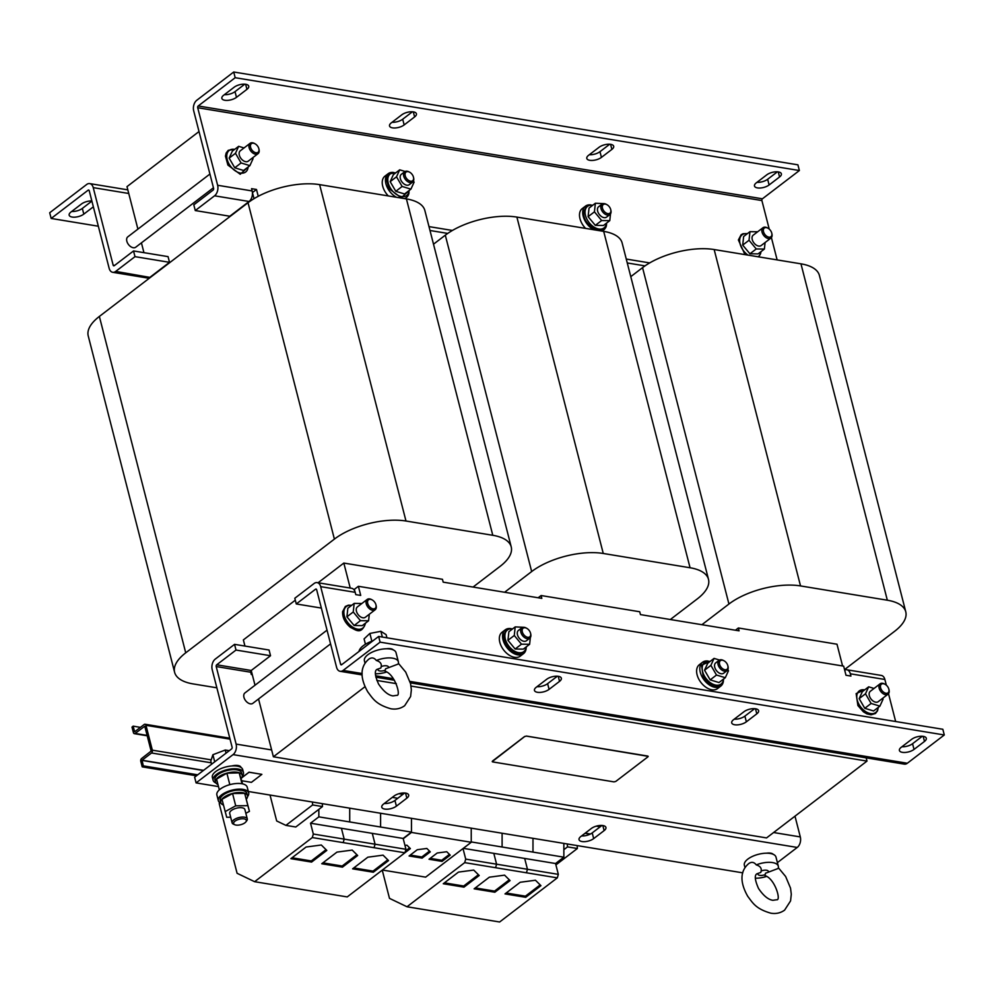 <?xml version="1.0" encoding="UTF-8"?>
<svg xmlns="http://www.w3.org/2000/svg" width="994" height="994" viewBox="0 0 994 994"><rect width="100%" height="100%" fill="white"/><g stroke="black" fill="none" stroke-linecap="round" stroke-linejoin="round"><path stroke-width="1.49" d="M245.742 84.291A8.486 3.665 165.6 0 0 234.112 87.236L223.662 95.225A8.486 3.665 165.6 0 0 221.848 98.394A8.486 3.665 165.6 0 0 227.738 100.369A8.486 3.665 165.6 0 0 236.485 97.337L246.934 89.348A8.486 3.665 165.6 0 0 248.736 86.18A8.486 3.665 165.6 0 0 245.742 84.291M413.417 111.887A8.486 3.665 165.6 0 0 401.787 114.819L391.338 122.821A8.486 3.665 165.6 0 0 389.536 125.977A8.486 3.665 165.6 0 0 395.413 127.965A8.486 3.665 165.6 0 0 404.16 124.921L414.61 116.932A8.486 3.665 165.6 0 0 416.424 113.776A8.486 3.665 165.6 0 0 413.417 111.887M610.689 144.341A8.486 3.665 165.6 0 0 599.059 147.286L588.61 155.275A8.486 3.665 165.6 0 0 586.808 158.444A8.486 3.665 165.6 0 0 592.685 160.419A8.486 3.665 165.6 0 0 601.432 157.387L611.882 149.398A8.486 3.665 165.6 0 0 613.683 146.23A8.486 3.665 165.6 0 0 610.689 144.341M778.377 171.925A8.486 3.665 165.6 0 0 766.734 174.869L756.285 182.859A8.486 3.665 165.6 0 0 754.483 186.027A8.486 3.665 165.6 0 0 760.36 188.003A8.486 3.665 165.6 0 0 769.107 184.971L779.557 176.982A8.486 3.665 165.6 0 0 781.371 173.813A8.486 3.665 165.6 0 0 778.377 171.925M91.858 200.95A8.486 3.665 165.6 0 0 81.433 204.018L70.984 212.008A8.486 3.665 165.6 0 0 69.17 215.176A8.486 3.665 165.6 0 0 72.164 217.052A8.486 3.665 165.6 0 0 83.807 214.12L93.361 206.814M71.692 211.473A8.486 3.665 165.6 0 0 82.34 208.417L91.895 201.111M923.289 736.368A8.486 3.665 -14.4 0 1 926.296 738.256A8.486 3.665 -14.4 0 1 924.482 741.425L914.033 749.414A8.486 3.665 -14.4 0 1 905.285 752.446A8.486 3.665 -14.4 0 1 899.408 750.47A8.486 3.665 -14.4 0 1 901.21 747.302L911.66 739.312A8.486 3.665 -14.4 0 1 923.289 736.368M755.614 708.784A8.486 3.665 -14.4 0 1 758.608 710.66A8.486 3.665 -14.4 0 1 756.807 713.829L746.357 721.818A8.486 3.665 -14.4 0 1 737.61 724.862A8.486 3.665 -14.4 0 1 731.721 722.874A8.486 3.665 -14.4 0 1 733.535 719.706L743.984 711.716A8.486 3.665 -14.4 0 1 755.614 708.784M558.342 676.318A8.486 3.665 -14.4 0 1 561.337 678.206A8.486 3.665 -14.4 0 1 559.535 681.375L549.086 689.364A8.486 3.665 -14.4 0 1 540.338 692.396A8.486 3.665 -14.4 0 1 534.461 690.42A8.486 3.665 -14.4 0 1 536.263 687.252L546.712 679.262A8.486 3.665 -14.4 0 1 558.342 676.318M582.037 841.545A8.486 3.665 -14.4 0 1 579.042 839.657A8.486 3.665 -14.4 0 1 580.856 836.488L591.306 828.499A8.486 3.665 -14.4 0 1 600.053 825.467A8.486 3.665 -14.4 0 1 605.93 827.443A8.486 3.665 -14.4 0 1 604.128 830.611L593.679 838.601A8.486 3.665 -14.4 0 1 582.037 841.545M384.777 809.079A8.486 3.665 -14.4 0 1 381.771 807.203A8.486 3.665 -14.4 0 1 383.585 804.034L394.034 796.045A8.486 3.665 -14.4 0 1 402.781 793.013A8.486 3.665 -14.4 0 1 408.658 794.989A8.486 3.665 -14.4 0 1 406.857 798.157L396.407 806.146A8.486 3.665 -14.4 0 1 384.777 809.079M386.492 648.784A8.486 3.665 -14.4 0 1 390.667 648.734A8.486 3.665 -14.4 0 1 393.264 649.89A16.314 7.057 165.6 0 0 390.269 649.045A16.314 7.057 165.6 0 0 386.492 648.784A16.314 7.057 165.6 0 0 364.413 660.786L365.059 663.296M385.2 670.217L385.001 671.174C395.09 674.218 401.39 696.446 396.73 695.328L392.99 695.899C388.281 695.253 383.473 691.302 378.577 684.058C374.962 675.845 374.39 670.975 376.875 669.434L378.006 669.037A5.442 2.348 165.6 0 0 379.87 670.95A5.442 2.348 165.6 0 0 385.2 670.217L385.585 668.788L398.147 664.067A16.314 7.057 165.6 0 0 398.37 661.793A16.314 7.057 165.6 0 0 392.605 658.165A16.314 7.057 165.6 0 0 376.328 660.476C374.191 657.705 371.756 657.22 368.998 659.022L368.936 659.072C356.871 669.111 363.357 684.145 367.842 691.973C372.787 698.434 375.744 704.435 390.866 708.772C396.047 709.641 400.657 708.61 404.682 705.69L410.609 696.521L411.354 689.824L410.572 683.686L405.701 672.093L398.383 663.296M375.483 673.783A16.314 7.057 165.6 0 0 386.442 672.068M398.37 661.793L396.022 652.66A16.314 7.057 165.6 0 0 393.264 649.89M378.006 669.037L380.839 668.005L381.224 666.564C381.746 663.644 380.106 661.619 376.328 660.476M388.43 667.757A5.442 2.348 165.6 0 0 386.567 665.831A5.442 2.348 165.6 0 0 381.224 666.564M530.634 633.638A6.523 4.125 -127.4 0 1 530.734 633.986A6.523 4.125 -127.4 0 1 530.883 635.961A6.523 4.125 -127.4 0 1 529.727 638.223A6.523 4.125 -127.4 0 1 523.776 636.93A6.523 4.125 -127.4 0 1 520.645 630.097A6.523 4.125 -127.4 0 1 521.8 627.848A6.523 4.125 -127.4 0 1 526.137 627.984A6.523 4.125 -127.4 0 1 526.46 628.171M529.727 638.223L526.373 640.782A6.523 4.125 -127.4 0 1 520.421 639.49A6.523 4.125 -127.4 0 1 517.29 632.669A6.523 4.125 -127.4 0 1 518.446 630.407L521.8 627.848M530.697 634.967A5.442 3.442 -127.4 0 1 525.988 636.657A5.442 3.442 -127.4 0 1 522.161 630.072A5.442 3.442 -127.4 0 1 526.745 628.32A5.442 3.442 -127.4 0 1 530.572 633.327A5.442 3.442 -127.4 0 1 530.697 634.967M523.565 627.276L515.203 626.903L508.878 631.737L507.946 640.322L514.271 635.489L521.477 644.187L529.616 644.286L530.349 637.539M510.792 628.593A15.009 9.493 52.6 0 0 505.25 629.823L502.045 632.271A15.009 9.493 52.6 0 0 499.82 642.335A15.009 9.493 52.6 0 0 508.804 654.897A15.009 9.493 52.6 0 0 520.284 656.127L523.503 653.667A15.009 9.493 52.6 0 0 526.124 648.647M505.25 629.823A15.009 9.493 52.6 0 0 503.039 639.875A15.009 9.493 52.6 0 0 512.009 652.437A15.009 9.493 52.6 0 0 523.503 653.667M708.051 661.047A15.009 9.493 52.6 0 0 702.522 662.277L699.316 664.737A15.009 9.493 52.6 0 0 697.092 674.789A15.009 9.493 52.6 0 0 706.063 687.351A15.009 9.493 52.6 0 0 717.556 688.581L720.762 686.121A15.009 9.493 52.6 0 0 723.396 681.114M702.522 662.277A15.009 9.493 52.6 0 0 700.298 672.329A15.009 9.493 52.6 0 0 709.281 684.891A15.009 9.493 52.6 0 0 720.762 686.121M719.482 660.041L714.065 658.388L707.74 663.234L704.56 670.217L710.176 679.871L716.5 675.038L725.297 677.709L728.478 670.739L727.832 669.621M727.906 666.092A6.523 4.125 -127.4 0 1 728.006 666.44A6.523 4.125 -127.4 0 1 726.999 670.677A6.523 4.125 -127.4 0 1 719.035 666.924A6.523 4.125 -127.4 0 1 719.072 660.302A6.523 4.125 -127.4 0 1 723.408 660.451A6.523 4.125 -127.4 0 1 723.731 660.625M726.999 670.677L723.644 673.236A6.523 4.125 -127.4 0 1 715.692 669.484A6.523 4.125 -127.4 0 1 715.717 662.874L719.072 660.302M727.036 663.781A5.442 3.442 -127.4 0 1 727.844 665.781A5.442 3.442 -127.4 0 1 725.657 669.782A5.442 3.442 -127.4 0 1 720.364 666.179A5.442 3.442 -127.4 0 1 719.892 661.184A5.442 3.442 -127.4 0 1 724.017 660.774A5.442 3.442 -127.4 0 1 727.036 663.781M874.037 688.457L868.669 686.817L862.345 691.65L859.164 698.633L864.78 708.3L871.104 703.466L879.901 706.138L883.082 699.155L882.61 698.335M888.947 689.6A6.523 4.125 -127.4 0 1 889.034 689.948A6.523 4.125 -127.4 0 1 888.027 694.185A6.523 4.125 -127.4 0 1 880.075 690.432A6.523 4.125 -127.4 0 1 880.1 683.81A6.523 4.125 -127.4 0 1 884.449 683.947A6.523 4.125 -127.4 0 1 884.759 684.133M888.027 694.185L878.249 701.665A6.523 4.125 -127.4 0 1 870.284 697.912A6.523 4.125 -127.4 0 1 870.322 691.29L880.1 683.81M888.064 687.289A5.442 3.442 -127.4 0 1 888.872 689.289A5.442 3.442 -127.4 0 1 886.685 693.29A5.442 3.442 -127.4 0 1 881.392 689.687A5.442 3.442 -127.4 0 1 880.92 684.692A5.442 3.442 -127.4 0 1 885.045 684.282A5.442 3.442 -127.4 0 1 888.064 687.289M361.866 603.495L354.175 603.395L347.85 608.241L346.918 616.814L353.243 611.981L360.449 620.678L368.588 620.778L369.296 614.255M376.043 605.209A6.523 4.125 -127.4 0 1 376.13 605.57A6.523 4.125 -127.4 0 1 376.279 607.545A6.523 4.125 -127.4 0 1 375.123 609.794A6.523 4.125 -127.4 0 1 369.172 608.502A6.523 4.125 -127.4 0 1 366.053 601.681A6.523 4.125 -127.4 0 1 367.196 599.419A6.523 4.125 -127.4 0 1 371.545 599.568A6.523 4.125 -127.4 0 1 371.855 599.742M375.123 609.794L365.345 617.274A6.523 4.125 -127.4 0 1 359.393 615.982A6.523 4.125 -127.4 0 1 356.262 609.16A6.523 4.125 -127.4 0 1 357.418 606.899L367.196 599.419M376.092 606.551A5.442 3.442 -127.4 0 1 371.383 608.229A5.442 3.442 -127.4 0 1 367.556 601.656A5.442 3.442 -127.4 0 1 372.141 599.891A5.442 3.442 -127.4 0 1 375.968 604.899A5.442 3.442 -127.4 0 1 376.092 606.551M327.038 630.146L244.909 692.955A6.523 4.125 52.6 0 0 243.766 695.204A6.523 4.125 52.6 0 0 246.885 702.037A6.523 4.125 52.6 0 0 252.849 703.33L330.567 643.876M773.208 854.306A16.314 7.057 165.6 0 0 770.213 853.461A16.314 7.057 165.6 0 0 766.436 853.2A8.486 3.665 -14.4 0 1 773.208 854.306A16.314 7.057 165.6 0 1 775.979 857.076L778.314 866.209A16.314 7.057 165.6 0 1 778.103 868.483L768.374 872.173A5.442 2.348 165.6 0 0 766.511 870.247A5.442 2.348 165.6 0 0 761.168 870.98C761.69 868.06 760.062 866.035 756.272 864.892C754.135 862.121 751.7 861.636 748.942 863.438L748.88 863.475C736.815 873.527 743.301 888.561 747.786 896.389C752.731 902.85 755.688 908.851 770.822 913.188C775.991 914.058 780.601 913.026 784.626 910.106L790.553 900.937L791.299 894.24L790.516 888.102L785.645 876.509L778.339 867.712M778.314 866.209A16.314 7.057 165.6 0 0 772.549 862.581A16.314 7.057 165.6 0 0 756.272 864.892M768.374 872.173L765.529 873.204L764.945 875.59C775.034 878.634 781.346 900.862 776.687 899.744L772.934 900.315C768.225 899.669 763.429 895.718 758.521 888.474C754.906 880.262 754.334 875.391 756.832 873.838L760.795 872.421L761.168 870.98M755.428 878.199A16.314 7.057 165.6 0 0 766.386 876.484M247.543 796.616A15.668 6.772 165.6 0 0 248.686 792.877A15.668 6.772 165.6 0 0 241.194 789.174A15.668 6.772 165.6 0 0 225.178 792.665A15.668 6.772 165.6 0 0 218.332 800.667A15.668 6.772 165.6 0 0 221.14 803.388M248.686 792.877L247.22 787.173A15.668 6.772 165.6 0 0 239.728 783.483A15.668 6.772 165.6 0 0 223.725 786.962A15.668 6.772 165.6 0 0 216.878 794.964L218.332 800.667M246.326 799.188A13.779 5.952 165.6 0 0 246.462 799.027A13.779 5.952 165.6 0 0 247.469 795.734L246.847 793.349A13.779 5.952 165.6 0 0 235.479 790.317A13.779 5.952 165.6 0 0 221.177 796.915A13.779 5.952 165.6 0 0 220.171 800.195L220.78 802.593A13.779 5.952 165.6 0 0 223.451 805.065M247.469 795.734A13.779 5.952 165.6 0 0 236.087 792.715A13.779 5.952 165.6 0 0 221.786 799.3A13.779 5.952 165.6 0 0 220.78 802.593M215.909 782.986A15.668 6.772 -14.4 0 1 213.101 780.253A15.668 6.772 -14.4 0 1 234.236 768.735A15.668 6.772 -14.4 0 1 243.443 772.462A15.668 6.772 -14.4 0 1 242.3 776.202M243.443 772.462L242.71 769.604A15.668 6.772 165.6 0 0 240.995 767.443A15.668 6.772 165.6 0 0 233.503 765.877A15.668 6.772 165.6 0 0 231.888 765.952A15.668 6.772 165.6 0 0 212.368 777.407L213.101 780.253M241.244 778.575A13.779 5.952 165.6 0 0 241.393 778.401A13.779 5.952 165.6 0 0 242.225 775.32L241.617 772.934A13.779 5.952 165.6 0 0 230.024 769.94A13.779 5.952 165.6 0 0 215.773 776.712A13.779 5.952 165.6 0 0 214.928 779.781L215.549 782.179A13.779 5.952 165.6 0 0 217.972 784.552M242.225 775.32A13.779 5.952 165.6 0 0 230.633 772.338A13.779 5.952 165.6 0 0 216.381 779.11A13.779 5.952 165.6 0 0 215.549 782.179M244.027 818.87A6.573 2.845 -14.4 0 1 245.903 821.852A6.573 2.845 -14.4 0 1 235.938 825.057A6.573 2.845 -14.4 0 1 234.733 824.722A6.573 2.845 -14.4 0 1 235.615 820.733A6.573 2.845 -14.4 0 1 244.027 818.87M234.733 824.722L233.441 824.15A7.828 3.38 -14.4 0 1 232.111 822.821A7.828 3.38 -14.4 0 1 236.05 818.571A7.828 3.38 -14.4 0 1 244.524 817.18A7.828 3.38 -14.4 0 1 247.282 818.919A7.828 3.38 -14.4 0 1 246.76 820.733L245.903 821.852M232.111 822.821L229.701 813.427A7.828 3.38 -14.4 0 1 233.64 809.178A7.828 3.38 -14.4 0 1 242.114 807.787A7.828 3.38 -14.4 0 1 244.872 809.526L247.282 818.919M209.92 174.037L127.804 236.845A6.523 4.125 52.6 0 0 127.779 243.468A6.523 4.125 52.6 0 0 135.731 247.208L213.449 187.767M590.945 204.938A15.009 9.493 52.6 0 0 585.416 206.168L582.198 208.628A15.009 9.493 52.6 0 0 579.974 218.68A15.009 9.493 52.6 0 0 585.578 228.396M585.416 206.168A15.009 9.493 52.6 0 0 583.192 216.22A15.009 9.493 52.6 0 0 593.753 229.738M588.113 216.667L594.437 211.834L601.643 220.531L609.782 220.631L603.457 225.476L595.319 225.365L588.113 216.667L589.044 208.094L595.369 203.248L603.718 203.621M610.801 209.982A6.523 4.125 -127.4 0 1 610.888 210.33A6.523 4.125 -127.4 0 1 611.037 212.306A6.523 4.125 -127.4 0 1 609.894 214.567A6.523 4.125 -127.4 0 1 603.93 213.275A6.523 4.125 -127.4 0 1 600.811 206.441A6.523 4.125 -127.4 0 1 601.954 204.192A6.523 4.125 -127.4 0 1 606.303 204.329A6.523 4.125 -127.4 0 1 606.613 204.515M609.894 214.567L606.539 217.127A6.523 4.125 -127.4 0 1 600.575 215.835A6.523 4.125 -127.4 0 1 597.456 209.013A6.523 4.125 -127.4 0 1 598.612 206.752L601.954 204.192M602.327 206.417A5.442 3.442 -127.4 0 1 606.912 204.665A5.442 3.442 -127.4 0 1 610.738 209.672A5.442 3.442 -127.4 0 1 610.863 211.312A5.442 3.442 -127.4 0 1 606.141 213.002A5.442 3.442 -127.4 0 1 602.327 206.417M393.674 172.484A15.009 9.493 52.6 0 0 388.145 173.702L384.926 176.162A15.009 9.493 52.6 0 0 382.715 186.226A15.009 9.493 52.6 0 0 388.306 195.93M388.145 173.702A15.009 9.493 52.6 0 0 385.921 183.766A15.009 9.493 52.6 0 0 396.482 197.284M395.798 191.308L402.123 186.462L410.92 189.146L404.595 193.979L395.798 191.308L390.182 181.641L396.507 176.808L399.687 169.825L405.105 171.477M413.529 177.528A6.523 4.125 -127.4 0 1 413.628 177.876A6.523 4.125 -127.4 0 1 412.622 182.101A6.523 4.125 -127.4 0 1 404.657 178.361A6.523 4.125 -127.4 0 1 404.695 171.738A6.523 4.125 -127.4 0 1 409.031 171.875A6.523 4.125 -127.4 0 1 409.342 172.061M412.622 182.101L409.267 184.673A6.523 4.125 -127.4 0 1 401.303 180.92A6.523 4.125 -127.4 0 1 401.34 174.298L404.695 171.738M405.987 177.603A5.442 3.442 -127.4 0 1 405.515 172.621A5.442 3.442 -127.4 0 1 409.64 172.198A5.442 3.442 -127.4 0 1 412.659 175.217A5.442 3.442 -127.4 0 1 413.467 177.205A5.442 3.442 -127.4 0 1 411.267 181.219A5.442 3.442 -127.4 0 1 405.987 177.603M742.704 245.096L749.029 240.262L756.248 248.947L764.386 249.059L758.062 253.892L749.923 253.793L742.704 245.096L743.636 236.51L749.961 231.677L757.664 231.776M771.829 233.491A6.523 4.125 -127.4 0 1 771.928 233.838A6.523 4.125 -127.4 0 1 772.077 235.814A6.523 4.125 -127.4 0 1 770.922 238.075A6.523 4.125 -127.4 0 1 764.958 236.783A6.523 4.125 -127.4 0 1 761.839 229.949A6.523 4.125 -127.4 0 1 762.994 227.701A6.523 4.125 -127.4 0 1 767.331 227.837A6.523 4.125 -127.4 0 1 767.641 228.024M770.922 238.075L761.143 245.555A6.523 4.125 -127.4 0 1 755.179 244.263A6.523 4.125 -127.4 0 1 752.06 237.429A6.523 4.125 -127.4 0 1 753.203 235.18L762.994 227.701M763.355 229.925A5.442 3.442 -127.4 0 1 767.94 228.173A5.442 3.442 -127.4 0 1 771.766 233.18A5.442 3.442 -127.4 0 1 771.891 234.82A5.442 3.442 -127.4 0 1 767.169 236.51A5.442 3.442 -127.4 0 1 763.355 229.925M234.758 167.8L241.082 162.954L249.892 165.638L243.567 170.471L234.758 167.8L229.154 158.133L235.479 153.3L238.659 146.317L244.027 147.957M258.925 149.1A6.523 4.125 -127.4 0 1 259.024 149.448A6.523 4.125 -127.4 0 1 258.018 153.685A6.523 4.125 -127.4 0 1 250.053 149.932A6.523 4.125 -127.4 0 1 250.09 143.31A6.523 4.125 -127.4 0 1 254.427 143.447A6.523 4.125 -127.4 0 1 254.75 143.633M258.018 153.685L248.239 161.165A6.523 4.125 -127.4 0 1 240.275 157.412A6.523 4.125 -127.4 0 1 240.312 150.79L250.09 143.31M251.383 149.187A5.442 3.442 -127.4 0 1 250.91 144.192A5.442 3.442 -127.4 0 1 255.036 143.782A5.442 3.442 -127.4 0 1 258.055 146.789A5.442 3.442 -127.4 0 1 258.862 148.789A5.442 3.442 -127.4 0 1 256.676 152.79A5.442 3.442 -127.4 0 1 251.383 149.187M471.231 828.164L471.243 842.278L411.466 832.438L411.466 818.335L411.466 832.102L403.166 838.451L341.414 828.288L344.197 839.122L343.178 842.626L312.302 837.557L254.613 881.69L237.094 873.291L219.227 803.674L219.575 802.481M403.166 838.451L405.95 849.286L404.918 852.79L347.229 896.923L254.613 881.69M343.178 842.626L404.918 852.79M326.802 850.429L321.323 844.999L306.09 847.025L290.869 858.667L311.582 862.084L326.802 850.429M563.846 843.409L563.859 857.176L555.559 863.525L558.33 874.36L557.311 877.864L464.695 862.63L407.006 906.764L389.486 898.365L382.243 870.135M557.311 877.864L499.622 921.997L407.006 906.764M479.195 875.503L473.716 870.073L458.482 872.098L443.262 883.741L463.974 887.157L479.195 875.503M510.071 880.585L504.579 875.155L489.359 877.18L474.126 888.822L494.85 892.227L510.071 880.585M388.555 860.593L383.063 855.163L367.842 857.188L352.609 868.831L373.334 872.235L388.555 860.593M357.678 855.511L352.199 850.081L336.966 852.106L321.745 863.749L342.458 867.153L357.678 855.511M540.947 885.666L535.455 880.237L520.222 882.262L505.002 893.904L525.714 897.309L540.947 885.666M241.803 780.762L251.432 782.34L261.869 774.351L249.047 772.251L241.766 777.817M261.869 774.351L249.034 772.189L241.828 777.706M231.888 765.952A8.486 3.665 -14.4 0 1 240.983 767.405A8.486 3.665 -14.4 0 1 240.995 767.443M766.436 853.2A16.314 7.057 165.6 0 0 744.357 865.202L745.003 867.712M236 650.051L234.547 644.348L269.063 650.026L270.53 655.729L236 650.051L216.717 664.8A1.305 0.845 -80.7 0 0 216.207 666.552L236.112 744.096A7.828 5.032 -80.7 0 1 233.056 754.62L196.091 782.899L218.494 786.577M248.326 791.485L742.791 872.844M777.395 862.63L797.238 847.447A7.828 5.032 99.3 0 0 800.307 836.923L794.989 816.173M473.057 587.056L500.094 566.369A52.222 22.576 165.6 0 0 511.227 546.899L424.86 210.517A52.222 22.576 165.6 0 0 406.422 198.912L319.621 184.635A52.222 22.576 165.6 0 0 248.028 202.726L99.363 316.44A52.222 22.576 165.6 0 0 88.23 335.91L174.609 672.292A52.222 22.576 165.6 0 0 193.035 683.897L216.866 687.811M511.227 546.899A52.222 22.576 165.6 0 0 492.788 535.294L405.987 521.018A52.222 22.576 165.6 0 0 334.394 539.108L185.729 652.822A52.222 22.576 165.6 0 0 174.609 672.292M538.152 597.767L541.096 595.53L541.817 598.376L443.187 582.149L442.454 579.291L343.825 563.064L318.068 582.77M295.305 600.177L243.368 639.9L244.959 646.063M250.575 199.881L250.786 200.738M137.905 229.117L126.996 186.636L199.011 131.543M141.434 242.859L143.944 252.662M114.621 265.41L113.154 265.174L93.237 187.63A7.828 5.032 -80.7 0 0 89.696 183.592A7.828 5.032 -80.7 0 0 86.664 184.486L49.7 212.753L51.166 218.456L88.131 190.189A1.305 0.845 -80.7 0 1 89.224 190.711L109.129 268.243A7.828 5.032 -80.7 0 0 112.682 272.294A7.828 5.032 -80.7 0 0 115.714 271.399L150.318 277.463M252.414 192.55L254.042 198.663M844.54 669.608L894.637 631.289A52.222 22.576 165.6 0 0 905.77 611.807L819.391 275.425A52.222 22.576 165.6 0 0 800.965 263.832L714.164 249.544A52.222 22.576 165.6 0 0 642.559 267.647L630.78 276.655M905.77 611.807A52.222 22.576 165.6 0 0 887.331 600.214L800.53 585.926A52.222 22.576 165.6 0 0 728.937 604.029L701.888 624.717M735.423 630.233L738.356 627.984L836.998 644.211L842.577 665.968M670.329 619.523L697.366 598.835A52.222 22.576 165.6 0 0 708.498 579.353L622.132 242.971A52.222 22.576 165.6 0 0 603.693 231.378L516.892 217.09A52.222 22.576 165.6 0 0 445.3 235.18L433.508 244.201M708.498 579.353A52.222 22.576 165.6 0 0 690.06 567.76L603.259 553.472A52.222 22.576 165.6 0 0 531.666 571.562L504.617 592.25M541.096 595.53L639.726 611.757L640.459 614.603L739.089 630.83L738.356 627.984M769.219 229.067L761.901 200.564A1.305 0.845 99.3 0 1 762.41 198.8L198.216 105.973L235.18 77.706L233.727 72.003L196.762 100.282A7.828 5.032 -80.7 0 0 193.693 110.806L213.598 188.351A1.305 0.845 -80.7 0 1 213.089 190.102L193.805 204.851L195.271 210.554L214.555 195.806A7.828 5.032 -80.7 0 0 217.624 185.269L252.141 190.947L251.557 188.674L256.489 189.481L258.241 196.29M428.986 226.607L452.419 230.459M626.257 259.061L649.691 262.913M777.134 259.906L771.406 237.591M198.216 105.973A1.305 0.845 -80.7 0 0 197.707 107.737L217.624 185.269M644.994 265.883L627.264 262.963M447.735 233.416L429.992 230.496M233.727 72.003L797.909 164.83L799.375 170.533L762.41 198.8M224.371 94.691A8.486 3.665 165.6 0 0 235.019 91.634L244.76 84.192M392.046 122.274A8.486 3.665 165.6 0 0 402.694 119.218L412.435 111.775M589.318 154.729A8.486 3.665 165.6 0 0 599.966 151.684L609.707 144.229M756.993 182.324A8.486 3.665 165.6 0 0 767.654 179.268L777.395 171.825M235.18 77.706L799.375 170.533M252.464 192.55L256.489 189.481M252.141 190.947A7.828 5.032 99.3 0 1 249.072 201.484L229.788 216.232L195.271 210.554M249.892 165.638L253.072 158.655L252.588 157.835M241.082 162.954L235.479 153.3M229.154 158.133L232.335 151.15L238.659 146.317M764.386 249.059L765.094 242.524M749.029 240.262L749.961 231.677M749.923 253.793L756.248 248.947M410.92 189.146L414.1 182.163L413.454 181.045M402.123 186.462L396.507 176.808M390.182 181.641L393.363 174.658L399.687 169.825M404.359 198.576A15.009 9.493 52.6 0 0 406.384 197.557A15.009 9.493 52.6 0 0 409.019 192.538M609.782 220.631L610.515 213.884M594.437 211.834L595.369 203.248M595.319 225.365L601.643 220.531M601.631 231.03A15.009 9.493 52.6 0 0 603.656 230.012A15.009 9.493 52.6 0 0 606.29 224.992M98.344 226.222L51.166 218.456M113.154 265.174A1.305 0.845 -80.7 0 0 114.248 265.696L133.531 250.948L134.998 256.651L115.714 271.399M133.531 250.948L168.061 256.626L169.514 262.329L150.231 277.077A7.828 5.032 99.3 0 1 147.211 277.972L112.682 272.294M169.514 262.329L134.998 256.651M315.558 589.193A1.305 0.845 -80.7 0 1 316.651 589.728L336.568 667.26A7.828 5.032 -80.7 0 0 340.11 671.298A7.828 5.032 -80.7 0 0 343.141 670.416L380.106 642.149L378.639 636.446L341.675 664.713A1.305 0.845 -80.7 0 1 340.582 664.191L320.677 586.646A7.828 5.032 -80.7 0 0 317.123 582.608A7.828 5.032 -80.7 0 0 314.092 583.49L294.808 598.251L296.274 603.954L315.558 589.193L316.49 589.355M886.325 685.177L884.871 679.474L850.342 673.795L850.926 676.082L845.993 675.261L843.657 666.142L358.374 586.298L360.71 595.418L355.777 594.611L355.193 592.325L320.677 586.646M895.656 721.507L888.512 693.7M354.833 591.219L354.349 589.367L358.374 586.298M378.639 636.446L942.834 729.273L944.3 734.976L907.336 763.243A7.828 5.032 99.3 0 1 904.304 764.125L410.373 682.866M944.3 734.976L380.106 642.149M922.308 736.256L912.567 743.711A8.486 3.665 -14.4 0 1 901.918 746.755M754.632 708.672L744.891 716.115A8.486 3.665 -14.4 0 1 734.243 719.171M557.361 676.218L547.619 683.661A8.486 3.665 -14.4 0 1 536.971 686.717M850.342 673.795A7.828 5.032 -80.7 0 0 846.789 669.757A7.828 5.032 -80.7 0 0 844.664 670.093M846.789 669.757L881.318 675.435A7.828 5.032 99.3 0 1 884.871 679.474M317.123 582.608L351.652 588.286A7.828 5.032 99.3 0 1 355.193 592.325M321.373 608.079L296.274 603.954M242.611 783.868L239.206 772.86L226.893 773.208L216.568 779.097L219.326 789.845M245.841 813.303L249.444 811.34L244.71 793.374L232.559 793.51L221.973 799.3L226.707 817.267L230.67 817.217M239.206 772.86L242.002 783.744M226.893 773.208L229.825 784.651M249.444 811.34L247.866 805.687L235.715 805.823L225.129 811.613M244.71 793.374L247.866 805.687M232.559 793.51L235.715 805.823M211.598 764.212L210.79 761.093L212.902 754.719L225.253 750.023L229.279 750.694M226.06 753.154L225.253 750.023M214.716 761.826L212.902 754.719M757.95 873.453A5.442 2.348 165.6 0 0 759.814 875.366A5.442 2.348 165.6 0 0 765.156 874.633M322.317 803.661L322.491 806.569L295.777 827.008L285.912 825.38L276.68 820.957L270.033 795.063M312.451 802.046L312.625 804.954L285.912 825.38M322.491 806.569L312.625 804.954M563.859 849.671L567.499 846.888L577.365 848.503L577.191 845.596M567.499 846.888L567.326 843.981M555.907 864.917L577.365 848.503M417.269 849.721L409.093 855.983L422.115 858.12L430.29 851.858L426.848 848.454L417.269 849.721M382.379 870.036L425.643 877.143L463.005 848.565L465.714 859.114L464.695 862.63M411.466 832.438L403.241 838.737M152.343 750.172A2.087 1.342 99.3 0 1 151.535 752.98L142.043 760.236L143.347 766.063L142.192 766.809L140.788 761.329A2.087 1.342 99.3 0 1 141.608 758.521L151.138 751.091L144.764 726.241L135.172 733.435A2.087 1.342 99.3 0 1 134.364 733.671A2.087 1.342 99.3 0 1 133.42 732.603L132.003 727.123L133.109 726.154L134.675 731.746L144.217 724.477A2.087 1.342 99.3 0 1 145.025 724.241A2.087 1.342 99.3 0 1 145.969 725.322L152.343 750.172L211.2 759.863M411.466 832.102L349.714 821.939L349.714 808.172L349.714 821.939L318.838 816.857L310.538 823.206L341.414 828.288L344.197 839.122L313.321 834.041L312.302 837.557M310.538 823.206L313.321 834.041M318.838 809.364L318.838 816.857M437.198 853.001L429.023 859.251L442.044 861.4L450.22 855.138L446.766 851.734L437.198 853.001M471.243 842.278L463.005 848.565M555.559 863.525L493.807 853.361L496.59 864.196L495.571 867.7L496.59 864.196L465.714 859.114M558.33 874.36L527.466 869.278L524.683 858.443L527.466 869.278L496.59 864.196L493.807 853.361L463.303 848.342M563.859 857.176L532.983 852.094L532.983 838.327L532.983 852.094L502.107 847.012L502.107 833.245L502.107 847.012L471.231 841.93M527.466 869.278L526.447 872.782L527.466 869.278M404.943 852.74L410.373 848.59L406.919 845.173L404.956 845.434M405.95 849.286L375.073 844.204L374.055 847.708L375.073 844.204L344.197 839.122L343.178 842.639M372.29 833.37L375.073 844.204L372.29 833.37M380.59 813.254L380.59 827.02L380.59 813.254M392.295 797.374L397.774 798.281M258.539 698.968L273.387 756.782L766.56 837.917L867.004 761.093L411.031 686.071M526.422 736.107L524.621 736.492L492.477 761.081L492.676 761.913L613.994 781.88L615.783 781.421L647.926 756.844L647.74 756.061L526.422 736.107L524.633 736.554L492.216 761.628M526.41 736.045L648.2 756.347M376.85 680.443L396.333 683.648M273.387 756.782L364.997 686.705M343.825 563.064L350.236 588.063M251.221 670.49L255.011 685.226M866.172 757.863L867.004 761.093M216.207 666.552L250.737 672.23A1.305 0.845 99.3 0 1 251.246 670.478L270.53 655.729M234.547 644.348L215.251 659.097A7.828 5.032 -80.7 0 0 212.194 669.621L232.099 747.165A1.305 0.845 -80.7 0 1 231.59 748.917L194.625 777.196L196.091 782.899M250.737 672.23L251.32 674.516L252.302 674.678M581.565 835.954A8.486 3.665 -14.4 0 0 592.213 832.897L601.954 825.455M404.682 792.988L394.941 800.443A8.486 3.665 -14.4 0 1 384.293 803.5M354.175 603.395L353.243 611.981M346.918 616.814L354.125 625.512L360.449 620.678M354.125 625.512L362.263 625.624L368.588 620.778M868.669 686.817L865.488 693.8L871.104 703.466M859.164 698.633L865.488 693.8M864.78 708.3L873.577 710.971L879.901 706.138M714.065 658.388L710.884 665.371L716.5 675.038M704.56 670.217L710.884 665.371M710.176 679.871L718.973 682.555L725.297 677.709M507.946 640.322L515.153 649.02L523.291 649.132L529.616 644.286M515.153 649.02L521.477 644.187M515.203 626.903L514.271 635.489M372.837 640.881A19.582 8.461 165.6 0 0 358.996 651.48M365.457 644.236L364.077 638.894L369.867 633.439L380.876 631.314L386.107 634.644L386.927 637.8M371.868 641.229L369.867 633.439M382.355 637.055L380.876 631.314M236.224 766.001L237.007 765.405M540.164 884.896L525.428 896.166L506.182 893.01M525.428 896.166L525.714 897.309M356.908 854.741L342.16 866.022L322.913 862.854M342.16 866.022L342.458 867.153M387.772 859.822L373.036 871.104L353.789 867.936M373.036 871.104L373.334 872.235M405.453 850.988L409.59 847.82M509.288 879.814L494.552 891.096L475.306 887.928M494.552 891.096L494.85 892.227M478.425 874.732L463.676 886.014L444.43 882.846M463.676 886.014L463.974 887.157M430.191 858.356L441.746 860.257L442.044 861.4M441.746 860.257L449.437 854.368M326.032 849.659L311.284 860.941L292.037 857.772M311.284 860.941L311.582 862.084M410.273 855.076L421.816 856.977L422.115 858.12M421.816 856.977L429.52 851.1M83.807 214.12L82.34 208.417M923.178 736.355L924.482 741.425M755.502 708.759L756.807 713.829M558.23 676.305L559.535 681.375M526.211 646.92A13.568 8.573 52.6 0 0 526.211 646.895A13.568 8.573 52.6 0 1 514.47 651.12A13.568 8.573 52.6 0 1 504.952 634.731A13.568 8.573 52.6 0 1 512.506 628.966M710.039 661.47A13.568 8.573 52.6 0 0 704.547 676.255A13.568 8.573 52.6 0 0 716.04 685.152A13.568 8.573 52.6 0 0 723.508 679.076M864.643 689.898A13.568 8.573 52.6 0 0 859.151 704.684A13.568 8.573 52.6 0 0 870.645 713.58A13.568 8.573 52.6 0 0 878.112 707.504M351.478 605.458A13.568 8.573 52.6 0 0 343.924 611.223A13.568 8.573 52.6 0 0 353.442 627.612A13.568 8.573 52.6 0 0 365.183 623.412A13.568 8.573 52.6 0 0 365.183 623.387M592.673 205.311A13.568 8.573 52.6 0 0 585.106 211.076A13.568 8.573 52.6 0 0 594.623 227.464A13.568 8.573 52.6 0 0 606.377 223.265A13.568 8.573 52.6 0 0 606.377 223.24M395.662 172.906A13.568 8.573 52.6 0 0 390.17 187.692A13.568 8.573 52.6 0 0 401.663 196.576A13.568 8.573 52.6 0 0 409.13 190.513M747.264 233.739A13.568 8.573 52.6 0 0 739.71 239.492A13.568 8.573 52.6 0 0 748.01 255.123M758 256.763A13.568 8.573 52.6 0 0 760.982 251.693A13.568 8.573 52.6 0 0 760.982 251.668M234.634 149.398A13.568 8.573 52.6 0 0 229.142 164.184A13.568 8.573 52.6 0 0 240.635 173.08A13.568 8.573 52.6 0 0 248.102 167.004M233.056 754.62L797.238 847.447M185.729 652.822L99.363 316.44M334.394 539.108L248.028 202.726M492.788 535.294L406.422 198.912M405.987 521.018L319.621 184.635M728.937 604.029L642.559 267.647M887.331 600.214L800.965 263.832M800.53 585.926L714.164 249.544M531.666 571.562L445.3 235.18M690.06 567.76L603.693 231.378M603.259 553.472L516.892 217.09M128.748 193.482L93.237 187.63M197.707 107.737L761.901 200.564M249.072 201.484L214.555 195.806M88.131 190.189L89.062 190.339M342.048 664.427L340.582 664.191M907.336 763.243L409.963 681.412M393.326 678.678L375.608 675.758M362.151 673.547L343.141 670.416M230.036 739.151L145.969 725.322M600.19 826.797L596.251 826.151M402.918 794.343L398.979 793.697M211.225 762.808L151.535 752.98M590.15 834.152L585.019 833.307M590.436 834.003L585.217 833.146M140.403 727.384L133.159 726.129M147.112 735.398L135.172 733.435M196.477 775.767L142.304 766.859M197.52 774.972L143.347 766.063M197.719 774.823L143.397 765.889M203.36 770.512L141.993 760.41M203.559 770.35L142.043 760.236M251.246 670.478L216.717 664.8M236.112 744.096L271.623 749.936M773.605 832.525L800.307 836.923M406.857 798.157L405.552 793.088M394.941 800.443L396.407 806.146M604.128 830.611L602.824 825.542M592.213 832.897L593.679 838.601M238.075 766.299L237.877 765.492M547.619 683.661L549.086 689.364M744.891 716.115L746.357 721.818M912.567 743.711L914.033 749.414M767.654 179.268L769.107 184.971M779.557 176.982L778.265 171.912M599.966 151.684L601.432 157.387M611.882 149.398L610.577 144.329M402.694 119.218L404.16 124.921M414.61 116.932L413.305 111.862M235.019 91.634L236.485 97.337M246.934 89.348L245.63 84.279M526.41 646.746L526.36 647.318C521.925 658.687 516.805 653.244 511.5 650.908C506.058 646.373 503.436 641.142 503.635 635.216L506.381 629.947L509.413 628.693L512.705 628.817M723.694 678.939L722.973 682.356L720.886 685.052L716.388 686.394L712.226 685.413L708.784 683.375L703.305 677.138L701.528 665.185L710.225 661.333M727.844 665.781L728.006 666.44M878.298 707.368L877.565 710.785L875.478 713.481L870.992 714.823L866.83 713.841L863.388 711.803L857.909 705.566L856.132 693.601L864.83 689.761M888.872 689.289L889.034 689.948M365.382 623.238L365.332 623.81C360.884 635.178 355.777 629.736 350.472 627.4C345.03 622.865 342.408 617.634 342.607 611.708L345.34 606.439L348.385 605.184L351.665 605.309M606.576 223.091L606.526 223.662C607.048 237.479 581.527 226.719 583.789 211.56L586.559 206.28L588.423 205.311L592.859 205.162M610.738 209.672L610.888 210.33M409.317 190.376L401.253 197.781L388.927 188.574L386.48 179.603L387.188 176.522L389.275 173.826L395.848 172.77M761.168 251.519L758.907 256.912M744.978 254.626L738.393 239.989L741.151 234.708L743.027 233.727L747.463 233.59M771.766 233.18L771.928 233.838M248.276 166.868L240.225 174.273L227.899 165.066L225.452 156.108L226.16 153.014L228.247 150.318L234.808 149.262M258.862 148.789L259.024 149.448M413.467 177.205L413.628 177.876M404.931 198.676L406.384 197.557M602.202 231.13L603.656 230.012M89.696 183.592L127.828 189.866M340.11 671.298L362.151 674.926M375.856 677.187L394.419 680.244M229.788 738.182L145.025 724.241M147.211 735.784L134.364 733.671M196.452 775.792L142.254 766.871M375.968 604.899L376.13 605.57M530.572 633.327L530.734 633.986"/></g></svg>
